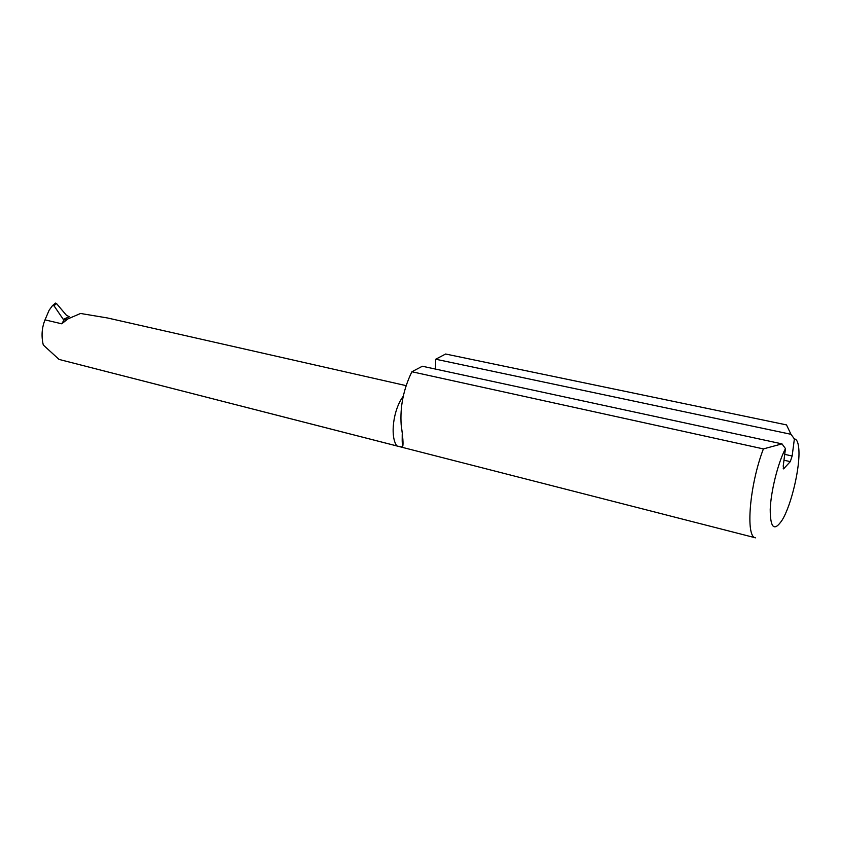 <?xml version="1.0" encoding="UTF-8"?>
<svg xmlns="http://www.w3.org/2000/svg" width="841" height="841" viewBox="0 0 841 841"><rect width="100%" height="100%" fill="white"/><g stroke="black" fill="none" stroke-linecap="round" stroke-linejoin="round"><path stroke-width="1.26" d="M411.89 371.754L422.371 366.245L781.993 443.88L763.397 448.915L411.89 371.754C403.491 389.047 399.927 406.802 401.189 424.999C402.923 437.12 403.428 444.269 402.692 446.424C402.429 447.097 400.474 446.939 396.836 445.93C389.825 436.395 393.241 409.451 403.249 396.29M406.14 385.651L107.511 317.972L80.557 313.472L67.9 318.907L61.74 323.806L45.004 319.864L49.135 310.224L52.415 305.704L55.495 303.086L56.515 303.559L53.971 305.725L63.254 319.349L69.277 316.742L66.365 315.217L56.515 303.559M396.836 445.93L59.07 359.433L43.29 345.01C41.22 336.284 41.787 327.895 45.004 319.864M59.07 359.433L755.533 537.83C745.305 537.21 749.552 484.7 763.397 448.915M445.625 354.019L786.503 424.894L790.971 434.292L435.712 359.223L445.625 354.019M785.473 448.6C777.999 462.771 770.871 491.155 770.219 509.467C770.293 528.285 774.288 531.806 782.193 520.032C791.434 505.01 800.369 466.808 798.813 449.041C798.309 442.566 796.837 439.191 794.377 438.918L792.148 456.001L790.288 461.625L783.56 468.889L783.234 465.946L785.473 448.6L781.993 443.88M794.377 438.918L790.971 434.292M435.438 369.062L435.712 359.223M53.971 305.725L52.415 305.704M63.254 319.349L64.074 319.916L61.74 323.806M64.074 319.916L67.9 318.907M790.288 461.625L783.97 460.227M783.244 468.448L784.054 468.637M784.727 454.371L792.148 456.001M402.692 446.424C402.503 443.365 402.03 444.91 402.229 434.482M67.007 319.265L69.067 318.371"/></g></svg>
